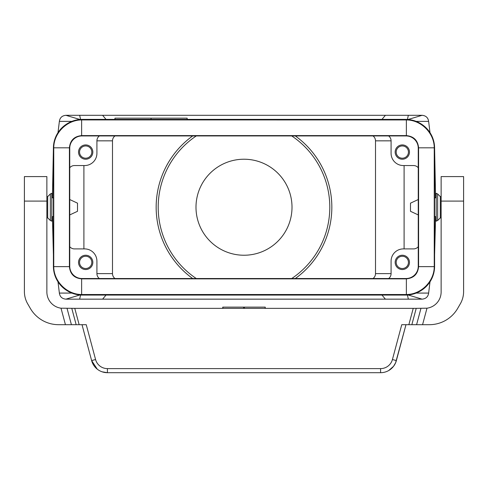 <?xml version="1.0" encoding="UTF-8"?>
<svg xmlns="http://www.w3.org/2000/svg" width="488" height="488" viewBox="0 0 488 488"><rect width="100%" height="100%" fill="white"/><g stroke="black" fill="none" stroke-linecap="round" stroke-linejoin="round"><path stroke-width="0.73" d="M114.954 119.389L114.954 118.163L187.148 118.163L187.148 119.389M434.595 216.641L435.595 216.641L434.595 254.834L434.595 197.817L435.595 197.817L434.595 148.187A28.609 28.597 135 0 0 421.199 123.97A28.603 28.597 180 0 0 405.674 119.389L82.326 119.389A28.603 28.597 180 0 0 66.801 123.97A28.609 28.597 45 0 0 53.405 148.187L52.405 197.817L53.405 197.817L53.405 159.625M69.747 199.543L77.513 203.161L77.513 211.298L69.747 214.921M114.985 278.526A6.222 6.131 -0 0 1 112.496 273.622L112.496 140.837L96.917 140.837L96.917 153.299A12.255 12.255 0 0 1 84.662 165.554L74.45 165.554A6.131 6.131 0 0 0 69.747 167.75M79.928 119.493L65.88 115.302C62.074 115.68 59.902 117.706 59.365 121.378L71.846 121.378M57.993 132.663L59.365 121.378M151.054 118.163L151.054 119.389M460.318 303.823A24.516 24.516 0 0 0 463.6 291.568L463.6 176.589L441.128 176.589L441.128 292.007A16.342 16.342 0 0 1 426.988 308.196L416.221 308.349L411.841 324.691L429.397 324.691A32.684 32.684 0 0 0 457.701 308.349L460.318 303.823L457.701 308.349M373.015 278.526A6.222 6.131 180 0 0 375.504 273.622L391.083 273.622L391.083 261.159A12.255 12.255 0 0 1 403.338 248.904L413.55 248.904A6.131 6.131 0 0 0 418.253 246.708M388.79 370.483L393.566 366.281L395.597 362.804L405.985 324.691L396.372 360.583A16.342 16.342 0 0 1 380.585 372.698L107.415 372.698A16.342 16.342 0 0 1 91.628 360.583L82.014 324.691M112.496 140.837A6.222 6.131 0 0 1 114.985 135.939M418.253 199.543L410.487 203.161L410.487 211.298L418.253 214.921M83.899 165.554L83.899 248.904M291.733 135.939A85.796 85.796 0 0 1 291.733 278.526M373.015 135.939A6.222 6.131 180 0 1 375.504 140.837L375.504 273.622M404.101 248.904L404.101 165.554M418.253 167.75A6.131 6.131 0 0 0 413.55 165.554L403.338 165.554A12.255 12.255 0 0 1 391.083 153.299L391.083 140.837A6.131 6.131 0 0 0 388.631 135.939M112.496 273.622L96.917 273.622L96.917 261.159A12.255 12.255 0 0 0 84.662 248.904L74.45 248.904A6.131 6.131 0 0 1 69.747 246.708M78.531 152.073A7.149 7.149 0 0 0 85.687 159.222A7.149 7.149 0 0 0 92.836 152.073A7.149 7.149 0 0 0 85.687 144.924A7.149 7.149 0 0 0 78.531 152.073M96.917 140.837A6.131 6.131 0 0 1 99.369 135.939M106.03 119.389L102.602 115.302L79.648 115.302L80.581 119.389L407.419 119.389L408.352 115.302L422.12 115.302C425.926 115.68 428.098 117.706 428.635 121.378L416.154 121.378M395.164 152.073A7.149 7.149 0 0 0 402.313 159.222A7.149 7.149 0 0 0 409.469 152.073A7.149 7.149 0 0 0 402.313 144.924A7.149 7.149 0 0 0 395.164 152.073M24.4 176.589L46.872 176.589L24.4 176.589L24.4 291.568A24.516 24.516 0 0 0 27.682 303.823L30.299 308.349L27.682 303.823M46.872 176.589L46.872 292.007A16.342 16.342 0 0 0 61.012 308.196L74.768 308.349L79.147 324.691L86.242 324.691L95.575 359.528A12.255 12.255 0 0 0 107.415 368.611L107.415 372.698L380.585 372.698L380.585 368.611A12.255 12.255 0 0 0 392.425 359.528L401.758 324.691L411.841 324.691M196.267 135.939A85.796 85.796 0 0 0 196.267 278.526M102.602 115.302L408.352 115.302M381.97 119.389L385.398 115.302M65.88 115.302L79.648 115.302M430.007 132.663L428.635 121.378M408.072 119.493L422.12 115.302M430.007 281.802L428.635 293.081C428.098 296.753 425.926 298.778 422.12 299.156L408.072 294.972M79.928 294.972L65.88 299.156L79.648 299.156L80.581 295.069L407.419 295.069L408.352 299.156L422.12 299.156M408.352 299.156L102.602 299.156L106.03 295.069M79.648 299.156L102.602 299.156M385.398 299.156L381.97 295.069M388.631 278.526A6.131 6.131 0 0 0 391.083 273.622M82.326 295.069A28.603 28.597 180 0 1 66.801 290.494A28.609 28.597 135 0 0 82.002 294.868L405.998 294.868A28.609 28.597 -135 0 0 421.199 290.494A28.603 28.597 180 0 1 405.674 295.069L82.326 295.069M409.469 262.385A7.149 7.149 0 0 0 402.313 255.236A7.149 7.149 0 0 0 395.164 262.385A7.149 7.149 0 0 0 402.313 269.535A7.149 7.149 0 0 0 409.469 262.385M78.531 262.385A7.149 7.149 0 0 0 85.687 269.535A7.149 7.149 0 0 0 92.836 262.385A7.149 7.149 0 0 0 85.687 255.236A7.149 7.149 0 0 0 78.531 262.385M96.917 273.622A6.131 6.131 0 0 0 99.369 278.526M57.993 281.802L59.365 293.081L71.846 293.081M416.221 308.349L74.768 308.349M52.405 216.641L53.405 254.834L53.405 216.641L52.405 216.641M65.88 299.156C62.074 298.778 59.902 296.753 59.365 293.081M71.779 308.349L76.158 324.691L58.603 324.691A32.684 32.684 0 0 1 30.299 308.349M402.313 158.204A6.131 6.131 0 0 0 408.444 152.073A6.131 6.131 0 0 0 402.313 145.949A6.131 6.131 0 0 0 396.189 152.073A6.131 6.131 0 0 0 402.313 158.204M402.313 256.255A6.131 6.131 0 0 0 396.189 262.385A6.131 6.131 0 0 0 402.313 268.516A6.131 6.131 0 0 0 408.444 262.385A6.131 6.131 0 0 0 402.313 256.255M85.687 145.949A6.131 6.131 0 0 0 79.556 152.073A6.131 6.131 0 0 0 85.687 158.204A6.131 6.131 0 0 0 91.811 152.073A6.131 6.131 0 0 0 85.687 145.949M79.556 262.385A6.131 6.131 0 0 0 85.687 268.516A6.131 6.131 0 0 0 91.811 262.385A6.131 6.131 0 0 0 85.687 256.255A6.131 6.131 0 0 0 79.556 262.385M82.338 119.932L406.364 119.938C421.132 119.95 434.235 133.053 434.247 147.821L434.247 266.637C434.235 281.405 421.132 294.508 406.364 294.52L81.636 294.52C66.868 294.508 53.765 281.405 53.753 266.637L53.753 147.821C53.765 133.053 66.868 119.95 81.636 119.938L82.338 119.932L82.002 119.597L405.998 119.597A28.609 28.597 135 0 1 421.199 123.97M82.002 119.597A28.609 28.597 -135 0 0 66.801 123.97M195.993 207.229A48.007 48.007 0 0 0 244 255.236A48.007 48.007 0 0 0 292.007 207.229A48.007 48.007 0 0 0 244 159.222A48.007 48.007 0 0 0 195.993 207.229M53.405 254.834L53.405 266.271A28.609 28.597 -45 0 0 66.801 290.494M53.405 197.817L53.405 216.641M421.199 290.494A28.609 28.597 -135 0 0 434.595 266.271L434.595 254.834M434.595 159.625L434.595 197.817M53.753 266.637L69.412 266.637L69.412 147.821C70.138 140.398 74.213 136.323 81.636 135.603L406.364 135.603C413.787 136.323 417.862 140.398 418.588 147.821L418.588 266.637C417.862 274.061 413.787 278.136 406.364 278.861L81.636 278.861C74.213 278.136 70.138 274.061 69.412 266.637C70.15 274.049 74.225 278.123 81.636 278.861L82.002 278.526A12.261 12.255 -45 0 1 69.747 266.271L69.747 148.193A12.261 12.255 45 0 1 82.002 135.939L405.998 135.939L406.364 135.603C413.775 136.335 417.85 140.41 418.588 147.821L418.253 148.193A12.261 12.255 135 0 0 405.998 135.939M406.364 294.52L406.364 278.861L405.998 278.526L82.002 278.526M406.364 278.861C413.775 278.123 417.85 274.049 418.588 266.637L418.253 266.271L418.253 148.193M69.747 148.193L69.412 147.821C70.15 140.41 74.225 136.335 81.636 135.603L82.002 135.939M69.412 266.637L69.747 266.271M405.998 278.526A12.261 12.255 -135 0 0 418.253 266.271M52.527 193.339L51.801 193.339L51.801 221.119L50.355 220.521L50.355 193.937L51.801 193.339M52.527 221.119L51.801 221.119M50.355 193.937L47.69 196.609L47.69 217.849L50.355 220.521M76.158 324.691L79.147 324.691M222.961 308.349L222.961 307.123L265.246 307.123L265.039 308.349M440.31 207.229L440.31 196.609L437.644 193.937L437.644 220.521L440.31 217.849L440.31 207.229M435.473 193.339L436.199 193.339L436.199 221.119L437.644 220.521M435.473 221.119L436.199 221.119M61.012 308.196L65.435 324.691L58.603 324.691M95.575 359.528L91.628 360.583L97.252 369.154M102.157 371.825L107.415 372.698M295.313 135.939A87.84 87.84 0 0 1 295.313 278.526M420.961 308.349L416.587 324.691M392.425 359.528L396.372 360.583M192.687 135.939A87.84 87.84 0 0 0 192.687 278.526M375.504 140.837L391.083 140.837M463.6 201.099L441.128 201.099M24.4 201.099L46.872 201.099M428.635 293.081L416.154 293.081M426.988 308.196L422.565 324.691M380.585 368.611L107.415 368.611M413.232 308.349L408.852 324.691M53.741 148.523L53.405 148.187M82.338 294.532L82.002 294.868M405.662 294.532L405.998 294.868M53.741 265.936L53.405 266.271M434.259 265.936L434.595 266.271M434.259 148.523L434.595 148.187M405.662 119.932L405.998 119.597M81.636 119.938L81.636 135.603M406.364 119.938L406.364 135.603M434.247 266.637L418.588 266.637M434.247 147.821L418.588 147.821M81.636 294.52L81.636 278.861M53.753 147.821L69.412 147.821M71.413 324.691L67.039 308.349M243.597 308.349L243.597 307.123M244.403 308.349L244.403 307.123M47.69 196.609L46.872 196.609M265.246 308.349L265.246 307.123M222.754 308.349L222.754 307.123M440.31 196.609L441.128 196.609M440.31 217.849L441.128 217.849M47.69 217.849L46.872 217.849M437.644 193.937L436.199 193.339"/></g></svg>
